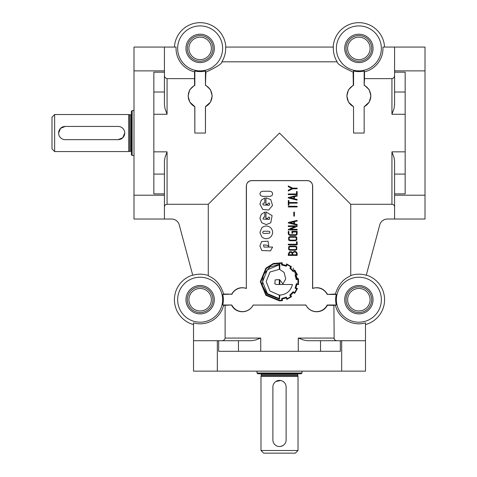 <?xml version="1.0" encoding="UTF-8"?>
<svg xmlns="http://www.w3.org/2000/svg" width="477" height="477" viewBox="0 0 477 477"><rect width="100%" height="100%" fill="white"/><g stroke="black" fill="none" stroke-linecap="round" stroke-linejoin="round"><path stroke-width="0.72" d="M394.58 104.892L393.978 108.696L394.58 104.892L394.58 72.2L405.164 72.2L405.164 193.895L394.58 193.895L394.58 161.202L393.978 157.398L391.939 151.835L391.939 204.281L350.738 204.281L279.504 133.047L208.276 204.281L167.069 204.281C165.465 204.436 164.583 205.319 164.428 206.929M394.58 161.202L393.978 157.398M393.978 108.696L391.939 114.259L405.164 114.259M177.653 48.392A22.485 22.485 0 0 0 200.143 70.876A22.485 22.485 0 0 0 222.628 48.392A22.485 22.485 0 0 0 200.143 25.907A22.485 22.485 0 0 0 177.653 48.392M164.428 161.202L165.036 157.398L164.428 161.202L164.428 193.895L153.844 193.895L153.844 72.2L164.428 72.2L164.428 47.068L176.073 47.068A24.1 24.1 0 0 0 194.497 71.824L194.849 71.007A23.224 23.224 0 0 0 205.432 71.007L205.909 72.116L205.432 85.347L205.432 71.007M393.06 78.329L391.939 78.651L364.511 78.651L364.511 71.824L364.16 71.007A23.224 23.224 0 0 1 353.576 71.007L353.099 72.116C342.307 67.156 336.989 63.721 337.15 61.813A25.537 25.537 0 0 1 333.369 47.068L225.639 47.068A25.537 25.537 0 0 1 221.865 61.813C222.038 63.709 216.719 67.144 205.909 72.116M200.143 37.146A11.245 11.245 0 0 1 211.383 48.392A11.245 11.245 0 0 1 200.143 59.637A11.245 11.245 0 0 1 188.898 48.392A11.245 11.245 0 0 1 200.143 37.146M212.975 48.392A12.837 12.837 0 0 0 200.143 35.554A12.837 12.837 0 0 0 187.306 48.392A12.837 12.837 0 0 0 200.143 61.229A12.837 12.837 0 0 0 212.975 48.392M358.871 37.146A11.245 11.245 0 0 1 370.11 48.392A11.245 11.245 0 0 1 358.871 59.637A11.245 11.245 0 0 1 347.626 48.392A11.245 11.245 0 0 1 358.871 37.146M371.708 48.392A12.837 12.837 0 0 0 358.871 35.554A12.837 12.837 0 0 0 346.034 48.392A12.837 12.837 0 0 0 358.871 61.229A12.837 12.837 0 0 0 371.708 48.392M358.871 288.472A11.245 11.245 0 0 1 370.11 299.711A11.245 11.245 0 0 1 358.871 310.956A11.245 11.245 0 0 1 347.626 299.711A11.245 11.245 0 0 1 358.871 288.472M371.708 299.711A12.837 12.837 0 0 0 358.871 286.874A12.837 12.837 0 0 0 346.034 299.711A12.837 12.837 0 0 0 358.871 312.548A12.837 12.837 0 0 0 371.708 299.711M200.143 288.472A11.245 11.245 0 0 1 211.383 299.711A11.245 11.245 0 0 1 200.143 310.956A11.245 11.245 0 0 1 188.898 299.711A11.245 11.245 0 0 1 200.143 288.472M212.975 299.711A12.837 12.837 0 0 0 200.143 286.874A12.837 12.837 0 0 0 187.306 299.711A12.837 12.837 0 0 0 200.143 312.548A12.837 12.837 0 0 0 212.975 299.711M298.024 450.503L298.024 376.431L260.985 376.431L260.985 450.503L263.632 453.15L295.376 453.15L298.024 450.503L260.985 450.503M298.286 373.783A0.531 0.531 0 0 0 297.761 374.314L297.761 375.375A0.531 0.531 0 0 0 297.779 375.512L298.024 376.431M260.985 376.431L261.235 375.512A0.531 0.531 0 0 0 261.253 375.375L261.253 374.314A0.531 0.531 0 0 0 260.722 373.783M257.02 371.142L257.02 372.99L257.813 373.783L301.196 373.783L301.989 372.99L301.989 371.142M301.989 372.99L257.02 372.99M336.38 48.392A22.485 22.485 0 0 0 358.871 70.876A22.485 22.485 0 0 0 381.356 48.392A22.485 22.485 0 0 0 358.871 25.907A22.485 22.485 0 0 0 336.38 48.392M364.511 71.824A24.1 24.1 0 0 0 382.936 47.068L425.007 47.068L425.007 219.026L387.419 219.026A7.936 7.936 0 0 0 379.758 224.905L366.258 275.271A25.537 25.537 0 0 0 350.738 275.509L350.738 204.281M177.653 299.711A22.485 22.485 0 0 0 200.143 322.202A22.485 22.485 0 0 0 222.628 299.711A22.485 22.485 0 0 0 200.143 277.226A22.485 22.485 0 0 0 177.653 299.711M192.702 275.092A25.722 25.722 0 0 0 193.525 324.569M307.659 340.715L303.855 340.113L307.659 340.715L340.351 340.715L340.351 351.299L218.657 351.299L218.657 340.715L193.525 340.715L193.525 322.893A24.1 24.1 0 0 0 223.576 305.352L231.804 305.006L222.753 305.006L223.576 305.352M208.276 204.281L208.276 275.509C208.58 276.785 218.621 278.037 223.635 294.047L222.753 294.422A23.224 23.224 0 0 1 222.753 305.006M336.38 299.711A22.485 22.485 0 0 0 358.871 322.202A22.485 22.485 0 0 0 381.356 299.711A22.485 22.485 0 0 0 358.871 277.226A22.485 22.485 0 0 0 336.38 299.711M334.162 339.087L333.9 305.352L336.255 305.006A23.224 23.224 0 0 1 336.255 294.422L327.204 294.422L335.379 294.047C340.411 278.013 350.404 276.809 350.738 275.509M335.438 305.352A24.1 24.1 0 0 0 365.483 322.893L365.483 371.142L193.525 371.142L193.525 340.715M365.483 324.569A25.722 25.722 0 0 0 366.306 275.092M223.635 294.047L231.643 294.166C235.137 288.555 240.026 286.605 246.323 288.329L246.323 185.958C246.746 182.578 248.547 180.783 251.725 180.586L307.283 180.586C310.461 180.783 312.262 182.572 312.685 185.958L312.685 288.329C318.97 286.599 323.865 288.549 327.365 294.166M267.639 218.448A0.787 0.787 0 0 0 267.639 218.263L268.789 217.089L269.612 217.429L269.618 219.062L268.813 219.396L262.988 219.062L263.787 217.089L264.807 217.089L264.807 212.068L261.289 214.304L259.929 218.245L261.772 222.747L266.279 224.595L270.793 222.747L272.105 215.64L265.963 211.919L265.963 218.448L267.639 218.448M267.639 204.335A0.787 0.787 0 0 0 267.639 204.144L268.789 202.969L269.612 203.315L269.618 204.943L268.813 205.277L262.988 204.943L262.988 203.303L264.807 202.969L264.807 197.949L261.289 200.185L259.929 204.126L262.749 209.445L268.724 210.017L272.51 205.426L270.793 199.619L265.963 197.8L265.963 204.335L267.639 204.335M194.497 71.824L194.592 85.186L189.757 89.783L188.093 96.008L189.786 102.084L194.849 106.675L194.849 133.047L194.777 106.717M194.592 85.186L194.849 85.347A11.907 11.907 0 0 0 194.849 106.675M218.657 340.715L251.349 340.715L255.153 340.113L260.722 338.074L225.114 338.074L225.114 305.352M251.349 340.715L255.153 340.113M303.855 340.113L298.292 338.074L298.292 351.299M205.688 85.186L210.53 89.789L212.187 96.008L210.488 102.096L205.432 106.675A11.907 11.907 0 0 0 205.432 85.347M364.511 78.651L364.16 85.347A11.907 11.907 0 0 1 364.16 106.675L364.16 133.047L364.16 106.675M364.416 85.186L369.258 89.783L370.921 96.008L369.222 102.084L364.231 106.717M353.511 106.717L353.576 133.047L353.511 106.717L348.526 102.096L346.821 96.008L348.484 89.789L353.32 85.186L353.099 72.116M353.576 106.675A11.907 11.907 0 0 1 353.576 85.347L353.32 85.186M132.153 155.532L132.153 110.563L131.36 111.356L131.36 154.739L132.153 155.532L134.001 155.532M128.712 133.047L128.712 114.528L54.64 114.528L54.64 151.567L128.712 151.567L128.712 133.047M124.616 131.747L124.741 133.047L122.804 137.728L118.129 139.66L65.224 139.66A6.612 6.612 0 0 1 58.605 133.047A6.612 6.612 0 0 1 65.224 126.435L118.129 126.435A6.612 6.612 0 0 1 124.741 133.047A6.612 6.612 0 0 1 118.129 139.66M58.737 134.347L58.605 133.047L60.549 128.367L65.224 126.435M54.64 151.567L51.993 148.919L51.993 117.175L54.64 114.528M194.497 78.651L167.069 78.651C165.316 78.246 164.434 77.107 164.428 75.223M337.15 61.813L221.865 61.813M205.504 106.717L205.432 133.047L205.432 106.675M214.322 48.392A14.185 14.185 0 0 0 200.143 34.207A14.185 14.185 0 0 0 185.958 48.392A14.185 14.185 0 0 0 200.143 62.576A14.185 14.185 0 0 0 214.322 48.392M373.05 48.392A14.185 14.185 0 0 0 358.871 34.207A14.185 14.185 0 0 0 344.686 48.392A14.185 14.185 0 0 0 358.871 62.576A14.185 14.185 0 0 0 373.05 48.392M214.322 299.711A14.185 14.185 0 0 0 200.143 285.532A14.185 14.185 0 0 0 185.958 299.711A14.185 14.185 0 0 0 200.143 313.896A14.185 14.185 0 0 0 214.322 299.711M373.05 299.711A14.185 14.185 0 0 0 358.871 285.532A14.185 14.185 0 0 0 344.686 299.711A14.185 14.185 0 0 0 358.871 313.896A14.185 14.185 0 0 0 373.05 299.711M333.9 305.352L327.365 305.262C323.37 313.437 310.789 314.421 305.835 305.071L253.174 305.071C248.219 314.415 235.608 313.437 231.643 305.262M164.428 72.2L164.428 104.892L165.036 108.696L167.069 114.259L167.069 78.651M293.093 268.134L298.685 281.71L293.093 268.134M292.019 253.299L291.453 252.482L290.445 252.19L288.919 253.847L288.919 254.76L292.019 254.76L292.019 253.299M296.515 253.4L295.883 252.333L294.637 251.975L293.331 252.411L292.616 253.525L292.616 254.76L296.515 254.76L296.515 253.4M296.277 251.856L297.159 253.251L297.159 255.404L288.281 255.404L288.281 254.098L289.533 251.707L291.483 251.802L292.377 252.488L294.655 251.331L296.277 251.856M288.692 246.764L289.962 246.12L295.507 246.12L296.777 246.764L296.772 249.56L295.496 250.234L289.962 250.234L288.633 249.549L288.692 246.764M296.295 239.549L296.312 237.731L295.388 237.266L290.094 237.266L289.199 237.677L289.11 239.537L290.088 240.098L295.388 240.098L296.295 239.549M289.521 235.358L288.257 233.974L288.257 231.476L288.901 231.476L288.901 233.968L289.599 234.714L295.99 234.714L296.497 233.998L296.497 231.977L292.586 231.977L292.586 233.241L291.942 233.241L291.942 231.333L297.135 231.333L297.135 234.153L296.086 235.358L289.521 235.358M261.79 250.526L270.465 250.884L272.629 247.056L263.96 247.056L263.489 244.928L266.929 245.184L268.855 246.418L268.056 241.195L261.64 241.547L259.929 245.989L261.79 250.526M263.775 233.515C262.296 232.746 262.296 231.983 263.775 231.208L268.795 231.208C269.928 231.512 270.203 232.168 269.612 233.181L263.775 233.515M282.915 283.97L285.741 278.818L284.101 272.427L279.79 269.505L279.79 264.21L269.797 267.048L263.28 274.925L262.302 285.258L267.078 294.148L279.516 299.216L279.79 295.108C286.462 294.559 290.684 291.024 292.455 284.495L279.79 284.495L279.79 279.838L282.915 283.97M267.4 293.623L262.559 281.746L267.4 269.821L279.266 264.801L279.266 269.344L269.952 272.033L266.19 281.484L269.934 291.024L279.266 295.108L279.266 298.644L267.4 293.623M293.23 291.638L289.76 295.174L290.767 296.497A16.808 16.808 0 0 1 287.071 298.691L286.433 297.135L281.615 298.53L281.824 300.194A22.425 22.425 0 0 1 279.516 300.331L266.327 294.923L260.895 281.698L266.327 268.521L273.19 264.127L281.824 263.25L281.525 264.938L286.385 266.22L286.981 264.711A17.566 17.566 0 0 1 290.678 266.858L289.897 268.336A18.156 18.156 0 0 1 292.979 271.467L294.53 270.757A20.135 20.135 0 0 1 296.628 274.43L295.078 275.05L296.289 279.611L297.952 279.361L297.952 283.922L296.354 283.743L295.126 288.191L296.676 288.853A18.913 18.913 0 0 1 294.577 292.598L293.069 291.841M286.433 297.135L286.111 297.296M286.749 299.467L291.59 296.634L290.541 295.269A16.451 16.451 0 0 0 293.319 292.413A242.173 242.173 0 0 0 294.714 293.421L297.451 288.579L295.853 287.893A14.584 14.584 0 0 0 296.766 284.334L298.501 284.566L298.459 278.699L296.766 278.95A16.313 16.313 0 0 0 295.812 275.366L297.409 274.776L294.804 270.167L293.277 270.942A17.637 17.637 0 0 0 290.445 268.086L291.495 266.762L286.707 263.936L286.063 265.534A14.793 14.793 0 0 0 282.187 264.485L282.187 262.749L273.387 263.477L265.916 268.134L260.323 281.71L265.916 295.311L279.516 300.904L282.485 300.653L282.253 298.984L286.063 297.91L287.023 299.353M298.501 284.566L298.548 284.244M274.835 283.767L275.157 279.91L279.266 279.588L279.266 284.495L276.529 284.495L274.835 283.767M271.884 191.981C273.208 194.222 272.605 195.683 270.065 196.357L262.481 196.357L260.669 195.612L259.929 193.793L260.669 191.981L262.481 191.241L270.065 191.241L271.884 191.981M270.793 227.857C267.788 225.406 264.777 225.406 261.772 227.857L259.929 232.365L261.772 236.866C264.777 239.323 267.782 239.323 270.793 236.866C273.238 233.855 273.238 230.85 270.793 227.857M288.692 237.272L289.962 236.622L295.507 236.622L296.777 237.272L296.772 240.062L295.496 240.742L289.962 240.742L288.633 240.05L288.692 237.272M296.295 249.042L296.312 247.235L295.388 246.758L290.094 246.758L289.199 247.175L289.11 249.036L290.088 249.596L295.388 249.596L296.295 249.042M296.312 247.235L295.388 246.758M289.962 236.622L295.507 236.622M261.772 227.857L259.929 232.365M270.065 196.357L262.481 196.357M165.036 157.398L167.069 151.835L153.844 151.835M384.557 47.068A25.722 25.722 0 0 0 358.871 22.669A25.722 25.722 0 0 0 333.184 47.068M280.798 446.406L283.183 445.417M272.892 439.925A6.612 6.612 0 0 0 279.504 446.538A6.612 6.612 0 0 0 286.117 439.925L286.117 387.014A6.612 6.612 0 0 0 279.504 380.402A6.612 6.612 0 0 0 272.892 387.014L272.892 439.925M280.81 380.527L275.825 381.517M208.276 275.509A25.537 25.537 0 0 0 192.75 275.271L179.257 224.905A7.936 7.936 0 0 0 171.589 219.026L134.001 219.026L134.001 47.068L164.428 47.068M353.576 71.007L353.576 85.347M327.365 305.262L327.204 305.006A11.907 11.907 0 0 1 305.876 305.006L305.835 305.071M253.174 305.071L305.876 305.006M231.643 294.166L222.753 294.422M194.849 71.007L194.849 85.347M221.68 340.715C223.564 340.709 224.709 339.827 225.114 338.074M298.292 338.074L333.9 338.074C334.299 339.827 335.444 340.703 337.328 340.715M164.428 104.892L165.036 108.696M391.939 114.259L391.939 78.651C393.692 78.252 394.574 77.107 394.58 75.223M394.58 206.929C394.431 205.325 393.549 204.442 391.939 204.281M336.255 294.422L335.379 294.047M312.685 288.329L312.572 288.49A11.907 11.907 0 0 1 327.204 294.422M246.323 288.329L246.436 185.958A5.289 5.289 0 0 1 251.725 180.664L251.725 180.586M251.725 180.664L307.283 180.664A5.289 5.289 0 0 1 312.572 185.958L312.685 185.958M253.132 305.006A11.907 11.907 0 0 1 231.804 305.006M282.187 300.695L282.485 300.653M281.913 298.459L281.615 298.53M296.241 279.313L296.289 279.611M268.795 231.208C269.928 231.512 270.203 232.168 269.612 233.181M291.841 188.451L288.281 186.656L288.281 185.958L292.675 188.159L297.159 188.159L297.159 188.797L292.622 188.797L288.281 190.991L288.281 190.287L291.841 188.451M296.515 193.984L296.515 191.51L297.159 191.51L297.159 194.628L288.281 194.628L288.281 193.984L296.515 193.984M293.832 196.834L289.944 197.74L293.832 198.641L293.832 196.834M288.281 197.967L288.281 197.49L297.135 195.439L297.135 196.047L294.476 196.691L294.476 198.843L297.141 199.499L297.135 200.125L288.281 197.967M288.281 205.104L288.281 200.531L288.919 200.531L288.919 202.487L297.159 202.487L297.159 203.13L288.919 203.13L288.919 205.104L288.281 205.104M288.281 206.935L288.281 206.297L297.135 206.297L297.135 206.935L288.281 206.935M293.802 216.129L293.802 212.104L294.398 212.104L294.398 216.129L293.802 216.129M293.832 221.811L289.944 222.711L293.832 223.606L293.832 221.811M288.281 222.944L288.281 222.455L297.135 220.416L297.135 221.024L294.476 221.662L294.476 223.814L297.141 224.464L297.135 225.102L288.281 222.944M288.281 226.527L288.281 225.883L297.159 225.883L297.159 226.402L290.29 229.312L297.159 229.312L297.159 229.956L288.281 229.956L288.293 229.443L295.162 226.527L288.281 226.527M296.312 237.731L295.388 237.266M296.515 244.236L296.515 241.761L297.159 241.761L297.159 244.88L288.281 244.88L288.281 244.236L296.515 244.236M289.962 246.12L295.507 246.12M231.804 294.422A11.907 11.907 0 0 1 246.436 288.49M327.204 305.006L336.255 305.006M312.572 288.49L312.572 185.958M364.16 85.347L364.16 71.007M225.824 47.068A25.722 25.722 0 0 0 200.143 22.669A25.722 25.722 0 0 0 174.457 47.068M164.428 219.026L164.428 193.895M394.58 193.895L394.58 219.026M394.58 47.068L394.58 72.2M365.483 340.715L340.351 340.715M405.164 174.081L394.58 174.081M297.779 375.512L261.235 375.512M297.761 375.375L261.253 375.375M297.761 374.314L261.253 374.314M238.47 351.299L238.47 340.715M129.768 151.298L129.631 114.772L129.768 151.298L130.829 151.298L130.829 114.796L131.36 114.265M153.844 114.259L167.069 114.259M194.849 133.047L205.432 133.047M167.069 204.281L167.069 151.835M353.576 133.047L364.16 133.047M405.164 151.835L391.939 151.835M260.722 351.299L260.722 338.074M153.844 174.081L164.428 174.081M153.844 92.013L164.428 92.013M320.538 351.299L320.538 340.715M164.428 70.876L134.001 70.876M164.428 195.218L134.001 195.218M405.164 92.013L394.58 92.013M394.58 195.218L425.007 195.218M394.58 70.876L425.007 70.876M217.339 340.715L217.339 371.142M341.675 340.715L341.675 371.142M129.631 114.772L128.712 114.528M129.631 151.316L128.712 151.567M130.829 114.796L129.768 114.796M130.829 151.298L131.36 151.829M134.001 110.563L132.153 110.563"/></g></svg>

